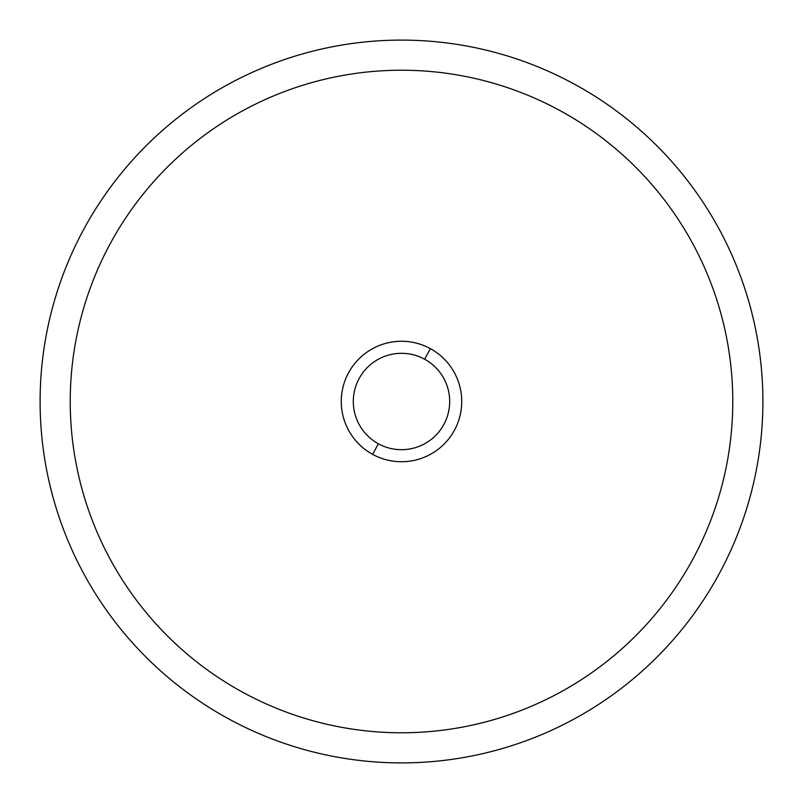 <?xml version="1.0" encoding="UTF-8"?>
<svg xmlns="http://www.w3.org/2000/svg" width="803" height="803" viewBox="0 0 803 803"><rect width="100%" height="100%" fill="white"/><g stroke="black" fill="none" stroke-linecap="round" stroke-linejoin="round"><path stroke-width="1.2" d="M228.233 84.345A361.4 361.4 0 0 0 84.345 574.767A361.4 361.4 0 0 0 574.767 718.655A361.4 361.4 0 0 0 718.655 228.233A361.4 361.4 0 0 0 228.233 84.345A361.4 361.4 0 0 1 718.655 228.233A361.4 361.4 0 0 1 574.767 718.655A361.4 361.4 0 0 1 84.345 574.767A361.4 361.4 0 0 1 228.233 84.345M372.622 454.357A60.235 60.235 0 0 0 454.357 430.378A60.235 60.235 0 0 0 430.378 348.643A60.235 60.235 0 0 0 348.643 372.622A60.235 60.235 0 0 0 372.622 454.357L378.394 443.788A48.19 48.19 0 0 0 443.788 424.606A48.19 48.19 0 0 0 424.606 359.212L430.378 348.643A60.235 60.235 0 0 1 454.357 430.378A60.235 60.235 0 0 1 372.622 454.357A60.235 60.235 0 0 1 348.643 372.622A60.235 60.235 0 0 1 430.378 348.643L424.606 359.212A48.19 48.19 0 0 0 359.212 378.394A48.19 48.19 0 0 0 378.394 443.788L372.622 454.357M242.677 692.226A331.288 331.288 0 0 1 242.677 110.774A331.288 331.288 0 0 1 732.788 401.5A331.288 331.288 0 0 1 242.677 692.226M378.394 443.788A48.19 48.19 0 0 1 359.212 378.394A48.19 48.19 0 0 1 424.606 359.212A48.19 48.19 0 0 1 443.788 424.606A48.19 48.19 0 0 1 378.394 443.788"/></g></svg>
